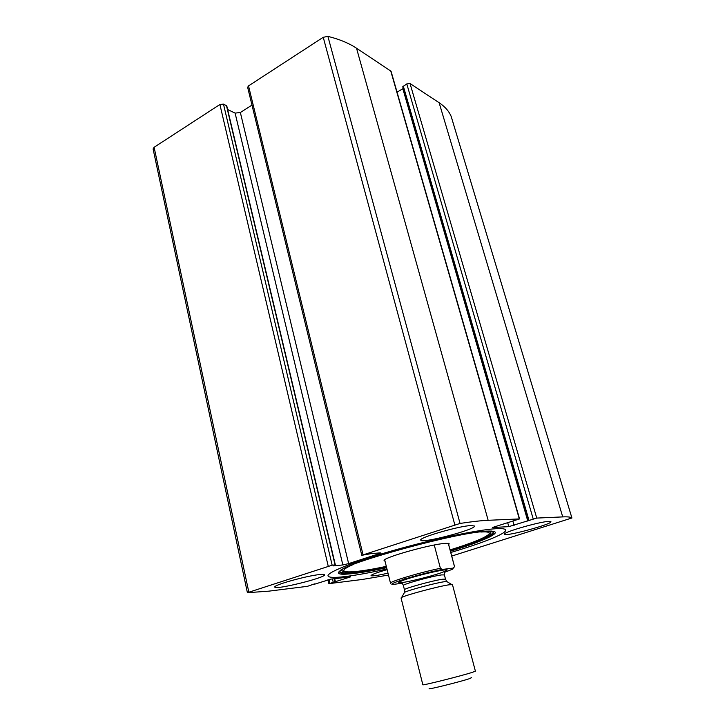 <?xml version="1.0" encoding="UTF-8"?>
<svg xmlns="http://www.w3.org/2000/svg" width="725" height="725" viewBox="0 0 725 725"><rect width="100%" height="100%" fill="white"/><g stroke="black" fill="none" stroke-linecap="round" stroke-linejoin="round"><path stroke-width="1.09" d="M451.711 556.066L571.916 517.985C570.992 517.043 567.92 516.68 562.718 516.898L536.745 518.085L508.814 526.64L492.357 527.528L519.562 518.919L391.047 71.231L356.528 48.222C348.825 43.128 339.282 39.177 327.899 36.377L323.241 37.292L248.521 85.894L247.651 87.344L361.793 555.305L370.983 553.664L380.063 552.867L380.77 552.939L378.903 553.8L378.695 552.994M519.562 518.919L488.152 520.296C481.083 520.613 471.712 521.665 460.049 523.441L361.793 555.305M378.903 553.8L348.625 563.615L342.853 564.947L333.464 565.89L335.349 564.92L332.159 565.192L223.481 104.11L219.902 104.509L154.108 147.293L153.093 148.96L247.397 592.697L268.848 591.156L307.454 586.326L314.478 583.906M332.159 565.192L247.397 592.697M314.55 584.214L330.944 579.103L350.592 576.873L329.331 583.598L362.201 579.483L388.473 575.061M451.249 116.662L451.204 116.517C449.047 111.269 445.023 106.675 439.132 102.733L410.042 83.538L406.788 83.901L402.747 86.755L528.19 520.568M450.76 552.495C482.741 543.025 506.82 533.491 505.651 530.011C505.289 528.788 502.026 528.353 495.873 528.715C478.246 529.703 433.731 539.019 393.693 550.366C353.573 561.721 326.73 572.505 328.035 575.94C328.76 577.626 334.343 577.852 344.792 576.62C355.893 575.278 369.949 572.732 386.96 568.989M471.214 525.534L474.467 526.033C476.461 529.386 420.79 543.986 420.781 540.125C418.37 537.751 459.414 525.824 471.214 525.534M548.897 521.384L550.937 521.692C552.577 524.139 504.265 537.125 504.419 534.216C502.325 532.458 539.935 521.565 548.897 521.384M319.517 574.572C322.661 574.236 324.32 574.309 324.483 574.798C326.25 577.562 274.702 590.313 274.811 587.06C272.962 585.202 306.521 575.804 319.517 574.572M388.002 573.158C377.707 575.514 372.052 576.339 371.037 575.632C371.463 574.572 376.819 572.569 387.123 569.642M223.481 104.11L226.771 105.886L335.349 564.92M227.632 109.529L235.108 113.109L240.356 112.511L251.983 105.107M397.064 92.175L403.245 88.477M491.414 531.353L490.743 531.86M341.973 570.312L341.149 570.194M385.057 561.349L384.014 560.262C386.108 556.709 431.484 544.149 445.222 543.36L449.092 543.433L448.73 544.892M402.266 583.19L392.859 584.495C385.183 584.468 421.261 573.43 442.431 569.442L453.225 568.092L452.862 569.071L444.28 572.433M390.639 582.936L390.521 583.244C388.736 581.822 420.092 572.388 440.401 568.318L442.431 569.442M453.225 568.092L454.548 566.678L448.304 543.297M454.484 566.597L448.267 543.297M404.994 578.967L404.623 577.517M440.401 568.318L434.266 545.019M429.399 688.56C425.113 690.463 459.197 682.08 469.147 678.763L471.513 677.676M472.229 672.383L475.401 671.169L452.463 584.658L449.074 584.794C438.861 586.208 405.202 595.207 401.632 597.454L401.043 597.962L422.847 684.763C421.433 685.923 460.91 676.026 472.229 672.383M488.152 520.296L356.528 48.222M519.29 518.873L390.684 70.76M248.802 592.044L154.108 147.293M328.208 566.098L219.902 104.509M562.718 516.898L439.132 102.733M571.916 517.985L451.204 116.517M536.745 518.085L410.042 83.538M460.049 523.441L327.899 36.377M454.792 524.737L323.241 37.292M363.035 554.725L248.521 85.894M533.192 518.901L406.788 83.901M528.951 520.242L403.281 85.967M527.8 521.094L402.846 88.767M514.107 525.417L512.901 521.212M508.814 526.64L507.609 522.39M348.625 563.615L240.356 112.511M342.853 564.947L235.108 113.109M335.077 564.902L226.454 105.542M329.83 583.163L328.969 579.465M333.201 582.103L332.449 578.931M334.868 581.713L334.171 578.722M335.394 581.64L334.696 578.659M349.069 577.526L348.933 576.964M386.642 567.702C369.714 571.327 356.591 573.457 347.257 574.091C328.652 575.469 340.07 567.575 377.798 555.758C415.316 543.949 467.589 532.195 486.339 531.144C497.685 530.618 498.256 532.793 488.061 537.678C479.606 541.657 467.054 546.17 450.415 551.217M490.798 531.942L491.74 531.38C499.842 532.884 480.231 541.539 450.261 550.619M386.488 567.104C355.939 573.674 334.597 575.614 340.832 570.403C346.088 563.071 456.578 532.331 485.125 531.507L491.731 531.38M491.514 531.053C498.99 532.685 479.597 541.222 450.134 550.166M386.38 566.642C356.265 573.103 335.158 575.034 340.904 569.977M489.937 531.307C491.595 531.987 490.988 533.219 488.106 535.005M346.269 571.798C342.535 571.681 341.248 570.901 342.399 569.442M480.865 532.032C500.785 530.627 483.385 539.735 450.062 549.894M386.307 566.37C350.574 574.001 331.162 574.028 353.175 564.558M443.945 569.959L447.153 569.923C446.89 570.548 444.343 571.699 439.531 573.357C428.393 576.955 410.776 581.323 402.33 582.565L398.714 582.728C398.596 582.193 400.916 581.088 405.656 579.42C416.938 575.722 435.816 571.055 443.945 569.959M404.206 592.95L404.532 592.379C407.622 590.395 435.807 582.846 444.47 581.704L447.262 581.822M401.632 597.454L404.532 592.379L404.45 589.769C402.928 588.809 433.405 580.381 442.748 579.202L445.513 579.157L446.691 581.477L451.684 584.504M404.45 589.769L403.381 585.519C401.84 584.468 432.263 576.013 441.616 574.916L444.398 574.907L444.262 572.36M571.925 518.003L451.231 116.589M328.86 583.589L327.954 579.701M341.973 570.412L340.859 570.385M390.521 583.244L384.658 559.745M445.513 579.157L444.398 574.907M402.275 583.217L403.381 585.519"/></g></svg>
